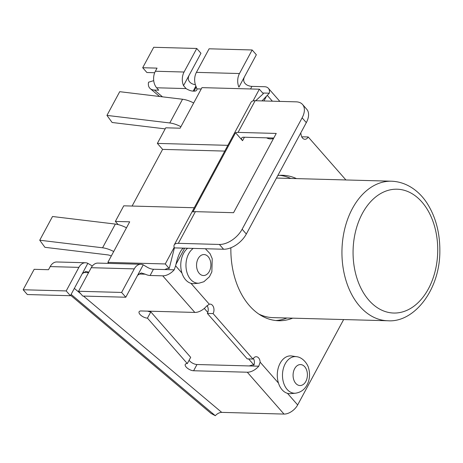 <?xml version="1.0" encoding="UTF-8"?>
<svg xmlns="http://www.w3.org/2000/svg" width="463" height="463" viewBox="0 0 463 463"><rect width="100%" height="100%" fill="white"/><g stroke="black" fill="none" stroke-linecap="round" stroke-linejoin="round"><path stroke-width="0.69" d="M193.268 248.405A18.323 12.518 91.6 0 0 187.11 272.927A18.323 12.518 91.6 0 0 190.652 279.438A18.323 12.518 91.6 0 0 199.009 283.182L194.223 283.628A18.902 12.912 -88.4 0 1 190.959 283.321A18.902 12.912 -88.4 0 1 181.947 273.048L175.61 265.826L175.94 264.379C177.097 259.425 178.533 255.31 180.257 252.028C181.658 249.464 182.897 248.174 183.967 248.151L223.577 249.233A19.66 11.558 -41.3 0 0 246.328 234.023L242.132 229.237A19.66 11.558 138.7 0 1 219.381 244.452L178.336 243.33A11.795 5.11 28.3 0 0 174.244 244.91A11.795 5.11 28.3 0 0 174.412 247.89L169.232 268.471L167.513 268.424L164.654 269.553L174.21 269.813A11.795 6.933 138.7 0 1 162.727 275.832L150.099 275.485A7.865 3.409 28.3 0 1 145.255 274.189L141.227 272.933L137.644 275.23L125.797 297.229L121.601 292.442L134.287 268.881A11.795 8.062 -88.4 0 1 140.902 264.269A11.795 8.062 -88.4 0 1 143.235 264.842L146.389 266.717A7.865 3.409 -151.7 0 0 153.461 269.246L164.654 269.553M213.096 313.596L252.966 359.039A5.897 4.028 -88.4 0 1 256.271 356.73A5.897 4.028 -88.4 0 1 260.137 362.176L258.765 366.198A11.795 6.933 138.7 0 1 247.288 372.217L193.615 370.753A5.897 2.558 28.3 0 1 187.527 368.305A5.897 2.558 28.3 0 1 185.275 364.369A5.897 2.558 28.3 0 1 187.318 363.577L147.454 318.133A5.897 2.558 28.3 0 1 141.365 315.685A5.897 2.558 28.3 0 1 139.114 311.749A5.897 2.558 28.3 0 1 141.157 310.962L194.83 312.427A11.795 6.933 -41.3 0 0 206.313 306.408L209.288 304.214A5.897 4.028 -88.4 0 1 210.109 304.11A5.897 4.028 -88.4 0 1 213.622 307.444A5.897 4.028 -88.4 0 1 213.096 313.596L207.36 313.439A5.897 4.028 91.6 0 0 207.8 312.427A5.897 4.028 91.6 0 0 207.071 305.609M253.354 358.408A5.897 4.028 91.6 0 1 253.961 365.047L252.237 365L249.216 365.938L258.765 366.198M255.692 100.737L263.325 93.717L259.361 89.197L201.955 87.634L180.113 128.199L165.76 127.805L157.362 143.408L227.86 145.336M239.469 73.536L196.416 72.361L209.102 48.8L252.156 49.975L239.469 73.536A11.795 8.062 -88.4 0 0 238.914 87.148L244.505 76.76C242.855 80.244 243.712 83.016 247.074 85.082A7.865 3.409 -151.7 0 0 251.924 86.384L264.552 86.726A11.795 6.933 138.7 0 1 268.378 88.306A11.795 6.933 138.7 0 1 269.31 93.19L261.994 100.911M269.31 93.19L262.706 93.011M295.527 393.203L290.741 393.643A18.902 12.912 -88.4 0 1 287.477 393.342A18.902 12.912 -88.4 0 1 278.466 383.069A18.902 12.912 -88.4 0 1 279.756 363.982A18.902 12.912 -88.4 0 1 291.765 355.983L296.523 356.689A18.323 12.518 91.6 0 0 283.46 368.166A18.323 12.518 91.6 0 0 287.176 389.458A18.323 12.518 91.6 0 0 292.367 392.908A18.323 12.518 91.6 0 0 295.527 393.203C301.72 392.248 306.002 388.474 308.375 381.882C309.788 377.53 309.909 373.137 308.74 368.71C308.138 364.711 303.034 357.309 296.523 356.689M343.639 319.551L297.657 404.946L287.477 393.342M345.913 179.962L308.202 136.973A5.897 4.028 -88.4 0 1 304.891 139.282A5.897 4.028 -88.4 0 1 301.025 133.83L300.562 133.303M273.407 138.697L271.474 138.877A17.698 12.09 -88.4 0 1 266.578 137.841M273.766 138.038L243.7 137.216A5.897 2.558 -151.7 0 0 241.651 138.009A5.897 2.558 -151.7 0 0 242.543 140.688L235.557 132.725A11.795 5.11 28.3 0 1 238.069 132.395L276.243 133.437L233.566 212.696L195.392 211.655A11.795 5.11 -151.7 0 0 192.88 211.99L235.557 132.725M181.947 273.048A18.902 12.912 -88.4 0 1 187.637 248.255M292.685 318.162A72.749 49.709 -88.4 0 1 278.599 320.726A72.749 49.709 -88.4 0 1 249.499 305.736A72.749 49.709 -88.4 0 1 230.869 247.769M277.852 175.477A72.749 49.709 -88.4 0 1 282.569 175.28A72.749 49.709 -88.4 0 1 296.494 178.614M302.067 137.442A5.897 4.028 91.6 0 0 302.461 136.816L308.202 136.973M252.966 359.039L247.225 358.883L207.36 313.439M154.688 72.726L146.898 72.512L142.697 67.731L157.05 68.125L155.371 71.244A11.795 8.062 91.6 0 0 156.627 87.779L158.722 90.169L154.416 90.053A14.492 8.513 138.7 0 1 150.128 88.531A14.492 8.513 138.7 0 1 148.554 82.217L153.716 80.649M70.636 295.284L211.07 413.43L215.318 415.71A6.627 3.895 138.7 0 1 221.725 412.377L284.01 414.072A11.795 6.933 -41.3 0 0 297.657 404.946M71.111 294.393L215.318 415.71M306.315 122.62A19.66 11.558 -41.3 0 0 306.743 109.262L302.547 104.476A19.66 11.558 138.7 0 1 302.119 117.834L306.315 122.62L246.328 234.023M238.069 132.395L255.125 100.72L296.17 101.843A19.66 11.558 138.7 0 1 302.547 104.476M242.132 229.237L302.119 117.834M175.61 265.826L174.21 269.813M196.416 72.361A11.795 8.062 91.6 0 0 195.861 85.973L196.902 88.879A7.865 3.409 28.3 0 1 196.758 90.082A7.865 3.409 28.3 0 1 194.026 91.136L193.164 91.113A7.865 3.409 28.3 0 1 186.097 88.583L183.516 85.638L189.112 75.249C187.463 78.745 188.319 81.517 191.682 83.572A7.865 3.409 -151.7 0 0 195.403 84.758M255.125 100.72A11.795 5.11 -151.7 0 0 251.027 102.306L174.244 244.91M85.505 262.752L56.804 261.971A11.795 8.062 91.6 0 0 50.189 266.59L48.505 269.709L34.158 269.316L23.15 289.757L66.203 290.932L78.889 267.371A11.795 8.062 -88.4 0 1 85.505 262.752A11.795 8.062 -88.4 0 1 87.837 263.331L90.997 265.206A7.865 3.409 -151.7 0 0 92.351 266.005M147.68 311.136A5.897 2.558 -151.7 0 0 150.811 311.894L190.681 357.338L187.318 363.577M189.101 360.272A5.897 2.558 -151.7 0 0 196.978 364.514L249.216 365.938M140.902 264.269L97.849 263.094A11.795 8.062 91.6 0 0 91.234 267.707L78.548 291.268L121.601 292.442M183.516 85.638A11.795 8.062 -88.4 0 1 184.071 72.025L196.758 48.465L200.954 53.251L189.112 75.249M244.505 76.76L256.352 54.761L252.156 49.975M88.809 272.209L85.829 271.416L82.246 273.714L70.399 295.718L27.346 294.543L23.15 289.757M150.811 311.894L147.454 318.133M196.758 48.465L153.704 47.29L142.697 67.731M174.412 247.89L183.967 248.151M66.203 290.932L70.399 295.718M78.548 291.268L82.744 296.054L125.797 297.229M275.728 320.529A72.749 49.709 91.6 0 0 286.944 318.006M290.752 178.452A72.749 49.709 91.6 0 0 279.693 175.327M276.457 178.064A69.803 47.695 -88.4 0 1 276.747 178.07L391.559 181.207A69.803 47.695 91.6 0 0 344.958 227.952A69.803 47.695 91.6 0 0 359.826 306.373A69.803 47.695 91.6 0 0 387.751 320.755C414.055 322.879 440.186 289.832 439.85 250.691C439.885 233.508 436.077 218.438 428.437 205.468C420.989 192.556 407.805 181.832 391.559 181.207M387.751 320.755L272.939 317.624A69.803 47.695 -88.4 0 1 258.811 314.064M253.053 100.917L259.361 89.197M253.961 365.047L248.585 358.918M207.8 312.427L204.281 308.416M169.232 268.471L165.268 263.951L174.198 247.364M180.917 126.712A17.698 7.668 -151.7 0 0 169.782 122.967L106.947 115.397L112.127 122.492L165.181 128.882M106.947 115.397L119.714 91.686L182.549 99.25A17.698 7.668 28.3 0 1 193.684 102.994M126.474 227.813A17.698 7.668 -151.7 0 0 115.339 224.075L52.51 216.505L39.737 240.222L102.572 247.792A17.698 7.668 28.3 0 1 113.707 251.531M111.282 256.033A5.897 2.558 -151.7 0 0 107.752 254.881L44.917 247.311L39.737 240.222M118.123 224.584L115.356 221.424L129.704 221.818L107.862 262.382L108.747 263.389M107.862 262.382L165.268 263.951M194.257 207.742L123.754 205.821L115.356 221.424M224.763 151.088L162.606 149.387L157.362 143.408M132.1 206.047L162.606 149.387M267.354 95.447L272.394 101.194M242.543 140.688L244.4 137.239M263.933 100.963L266.462 96.258M175.94 264.379L184.668 248.174M209.288 304.214L190.959 283.321M278.466 383.069L260.137 362.176M154.416 90.053L162.478 96.831M74.346 288.391L80.736 293.768M83.479 296.071L221.725 412.377M219.381 244.452L223.577 249.233M247.288 372.217L284.01 414.072M162.727 275.832L194.83 312.427M138.53 274.003L145.255 274.189M83.137 272.493L88.578 272.643M251.924 86.384L250.535 88.96M178.336 243.33L195.392 211.655M50.189 266.59L78.889 267.371M91.234 267.707L134.287 268.881M153.461 269.246L150.099 275.485M143.235 264.842L137.644 275.23M156.627 87.779L186.097 88.583M184.071 72.025L155.371 71.244M195.89 86.049L193.164 91.113M196.902 88.879L201.22 88.994M196.271 86.963L194.026 91.136M196.978 364.514L193.615 370.753M87.837 263.331L82.246 273.714M368.93 300.284A61.938 42.318 -88.4 0 1 380.007 193.939A61.938 42.318 -88.4 0 1 437.246 259.187A61.938 42.318 -88.4 0 1 368.93 300.284M295.759 383.381A10.487 7.165 -88.4 0 1 297.634 365.376A10.487 7.165 -88.4 0 1 307.328 376.425A10.487 7.165 -88.4 0 1 295.759 383.381M199.24 273.367A10.487 7.165 -88.4 0 1 201.116 255.356A10.487 7.165 -88.4 0 1 210.81 266.404A10.487 7.165 -88.4 0 1 199.24 273.367M272.846 138.015A17.119 11.697 91.6 0 0 273.65 138.246M169.782 122.967L182.549 99.25M115.339 224.075L102.572 247.792M150.463 88.815L159.579 96.483M268.378 88.306L279.86 101.397M199.009 283.182L203.87 281.741L209.403 276.787L211.857 271.868L212.222 258.695L210.098 253.724L205.364 248.735"/></g></svg>
